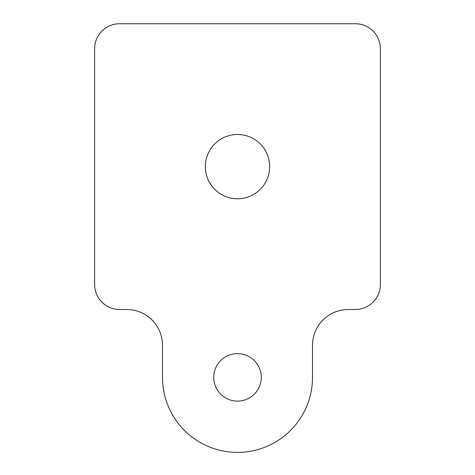 <?xml version="1.0" encoding="UTF-8"?>
<svg xmlns="http://www.w3.org/2000/svg" width="475" height="475" viewBox="0 0 475 475"><rect width="100%" height="100%" fill="white"/><g stroke="black" fill="none" stroke-linecap="round" stroke-linejoin="round"><path stroke-width="0.71" d="M269.646 166.63A32.146 32.146 0 0 1 237.5 198.776A32.146 32.146 0 0 1 205.354 166.63A32.146 32.146 0 0 1 237.5 134.484A32.146 32.146 0 0 1 269.646 166.63M261.244 377.376A23.744 23.744 0 0 1 237.5 401.12A23.744 23.744 0 0 1 213.756 377.376A23.744 23.744 0 0 1 237.5 353.637A23.744 23.744 0 0 1 261.244 377.376M380.38 48.753L380.38 284.507A25.003 25.003 0 0 1 355.377 309.51L348.234 309.51A35.72 35.72 0 0 0 312.514 345.23L312.514 377.376A75.014 75.014 0 0 1 237.5 452.39A75.014 75.014 0 0 1 162.486 377.376L162.486 345.23A35.72 35.72 0 0 0 126.766 309.51L119.623 309.51A25.003 25.003 0 0 1 94.62 284.507L94.62 48.753A25.003 25.003 0 0 1 119.623 23.75L355.377 23.75A25.003 25.003 0 0 1 380.38 48.753"/></g></svg>
